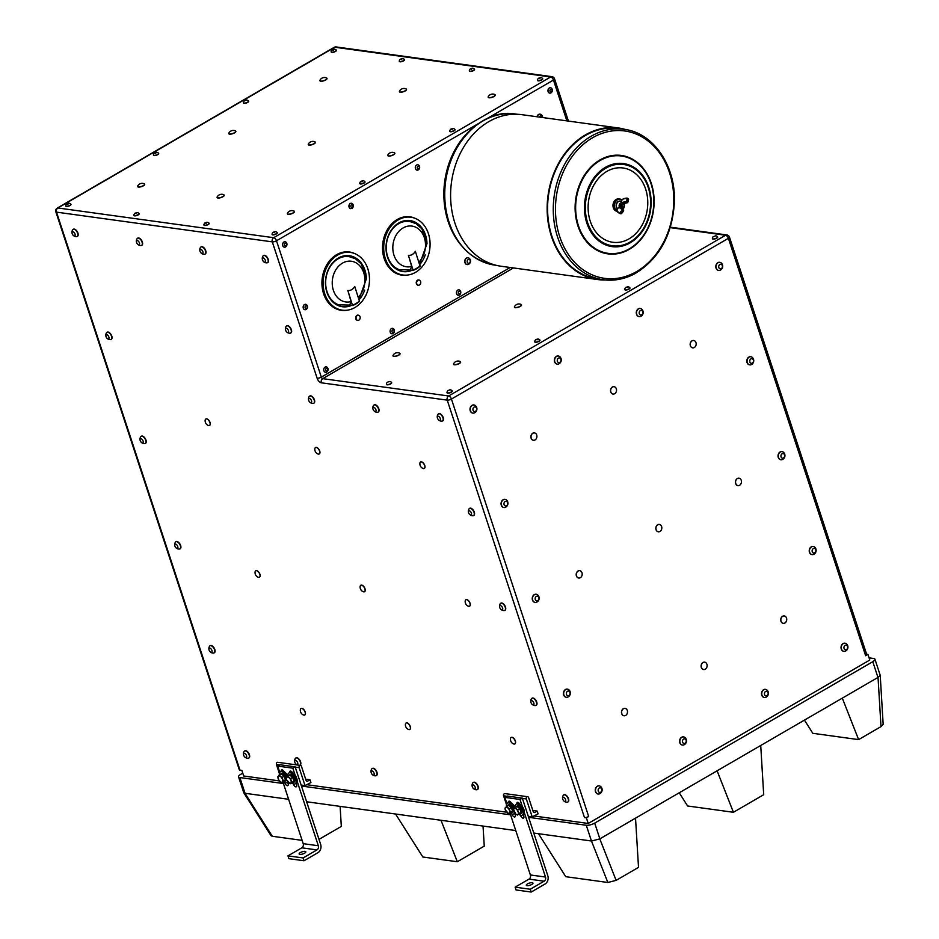 <?xml version="1.0" encoding="UTF-8"?>
<svg xmlns="http://www.w3.org/2000/svg" width="939" height="939" viewBox="0 0 939 939"><rect width="100%" height="100%" fill="white"/><g stroke="black" fill="none" stroke-linecap="round" stroke-linejoin="round"><path stroke-width="1.41" d="M299.87 854.396A3.521 1.127 161.8 0 1 299.13 853.985A3.521 1.127 161.8 0 1 302.112 851.814A3.521 1.127 161.8 0 1 305.809 851.79A3.521 1.127 161.8 0 1 303.767 853.598A3.521 1.127 161.8 0 1 299.87 854.396M527.025 885.688A3.521 1.127 161.8 0 1 526.286 885.277A3.521 1.127 161.8 0 1 529.279 883.106A3.521 1.127 161.8 0 1 532.976 883.083A3.521 1.127 161.8 0 1 530.922 884.89A3.521 1.127 161.8 0 1 527.025 885.688M622.076 202.871A2.805 2.218 97.8 0 0 619.623 204.233A2.805 2.218 97.8 0 0 619.752 207.507L617.252 208.423A4.249 3.369 97.8 0 1 616.888 203.364A4.249 3.369 97.8 0 1 620.702 201.239A4.249 3.369 97.8 0 1 620.843 201.286L622.874 203.493M619.752 207.507L622.604 209.843L619.259 207.566M627.581 198.293L628.555 199.15A6.479 3.639 126.4 0 1 627.651 202.378L623.285 203.716A2.805 2.218 97.8 0 0 623.226 203.716L623.214 203.587M621.019 207.812L619.916 205.852M619.998 205.324L620.773 207.19M622.334 207.578L622.381 207.589A1.831 1.455 97.8 0 0 623.214 207.402L620.526 206.451L622.44 203.376L621.383 207.812L621.113 206.357L622.099 207.507A1.831 1.455 97.8 0 0 622.381 207.589L621.09 206.322L621.149 205.019M622.158 207.531L620.62 206.251L620.714 204.855L622.076 203.845M622.498 203.387L623.496 204.009M621.911 208.012L622.252 203.376M622.017 203.317L621.559 207.988M279.364 775.285A6.244 3.251 59.9 0 1 279.799 772.351A6.244 3.251 59.9 0 1 280.362 771.835A6.244 3.251 59.9 0 1 287.064 777.175M287.487 781.565A6.244 3.251 59.9 0 1 286.63 782.645A6.244 3.251 59.9 0 1 283.132 781.8M281.031 773.842A4.249 2.207 59.9 0 1 281.36 773.56A4.249 2.207 59.9 0 1 284.059 774.417A4.249 2.207 59.9 0 1 286.219 778.102A4.249 2.207 59.9 0 1 285.632 780.919L284.763 781.412A4.249 2.207 59.9 0 1 283.625 781.506M279.845 775.004A4.249 2.207 59.9 0 1 280.491 774.065A4.249 2.207 59.9 0 1 283.202 774.921A4.249 2.207 59.9 0 1 285.35 778.607A4.249 2.207 59.9 0 1 284.763 781.412M287.874 776.459A6.244 3.251 59.9 0 1 288.872 773.008A6.244 3.251 59.9 0 1 294.212 775.837A6.244 3.251 59.9 0 1 296.043 782.61A6.244 3.251 59.9 0 1 295.151 783.819A6.244 3.251 59.9 0 1 291.653 782.973M288.367 776.177A4.249 2.207 59.9 0 1 288.543 775.72A4.249 2.207 59.9 0 1 289.012 775.238L289.881 774.734A4.249 2.207 59.9 0 1 293.919 777.304A4.249 2.207 59.9 0 1 294.142 782.081L293.273 782.586A4.249 2.207 59.9 0 1 292.146 782.68M289.012 775.238A4.249 2.207 59.9 0 1 293.062 777.809A4.249 2.207 59.9 0 1 293.273 782.586M360.036 316.689A2.606 2.066 -82.2 0 1 357.759 320.387A2.606 2.066 -82.2 0 1 358.475 315.222A2.606 2.066 -82.2 0 1 360.036 316.689M418.994 280.045A2.606 2.066 -82.2 0 1 418.348 285.221A2.606 2.066 -82.2 0 1 418.994 280.045M517.753 809.876L515.03 807.763L513.504 809.289L515.828 814.136L517.424 815.064L521.039 812.329L518.962 813.526L518.128 811.836L517.753 809.876L519.83 808.679L521.039 812.329M517.424 815.064L518.962 813.526M518.809 814.266A6.244 3.251 59.9 0 0 520.617 815.24A6.244 3.251 59.9 0 0 522.307 815.111A6.244 3.251 59.9 0 0 521.99 808.068A6.244 3.251 59.9 0 0 516.039 804.3A6.244 3.251 59.9 0 0 515.042 807.751L517.107 806.554L519.83 808.679M514.032 808.667A3.51 1.831 -120.1 0 0 513.868 811.249A3.51 1.831 -120.1 0 0 515.828 814.136A3.51 1.831 -120.1 0 0 517.964 814.43A3.51 1.831 -120.1 0 0 518.128 811.836A3.51 1.831 -120.1 0 0 516.157 808.96A3.51 1.831 -120.1 0 0 514.032 808.667M523.117 814.641A2.535 1.315 -120.1 0 0 523.563 815.463M515.523 807.47A4.249 2.207 59.9 0 1 516.168 806.531A4.249 2.207 59.9 0 1 520.218 809.101A4.249 2.207 59.9 0 1 520.441 813.878A4.249 2.207 59.9 0 1 519.384 813.996A4.249 2.207 59.9 0 1 519.302 813.972M510.44 812.364L509.243 808.702L511.321 807.505L512.518 811.155L508.915 813.89L512.518 811.155M509.243 808.702L506.508 806.589L508.586 805.38L511.321 807.505M514.232 808.467A6.244 3.251 59.9 0 0 513.152 806.378A6.244 3.251 59.9 0 0 507.518 803.127A6.244 3.251 59.9 0 0 506.52 806.578L504.982 808.115L505.346 810.075L508.915 813.89M509.443 813.256A3.51 1.831 -120.1 0 0 509.607 810.662A3.51 1.831 -120.1 0 0 507.647 807.786A3.51 1.831 -120.1 0 0 505.511 807.493A3.51 1.831 -120.1 0 0 505.346 810.075A3.51 1.831 -120.1 0 0 507.318 812.963A3.51 1.831 -120.1 0 0 509.443 813.256M507.013 806.296A4.249 2.207 59.9 0 1 507.659 805.357A4.249 2.207 59.9 0 1 511.696 807.927A4.249 2.207 59.9 0 1 511.919 812.705A4.249 2.207 59.9 0 1 510.781 812.798M516.168 806.531L517.037 806.026A4.249 2.207 59.9 0 1 521.086 808.596A4.249 2.207 59.9 0 1 521.309 813.374L520.441 813.878M507.659 805.357L508.515 804.852A4.249 2.207 59.9 0 1 512.565 807.423A4.249 2.207 59.9 0 1 512.788 812.212L511.919 812.705M514.642 812.857A6.244 3.251 59.9 0 1 513.786 813.937A6.244 3.251 59.9 0 1 510.3 813.092M519.737 804.066A2.535 1.315 59.9 0 0 517.26 802.434A2.535 1.315 59.9 0 0 516.861 803.819A6.244 3.251 59.9 0 1 516.99 803.737A6.244 3.251 59.9 0 1 519.737 804.066A6.244 3.251 59.9 0 1 522.342 806.566A6.244 3.251 59.9 0 1 524.314 812.599A6.244 3.251 59.9 0 1 523.269 814.547A6.244 3.251 59.9 0 1 523.269 814.559L523.774 816.085A2.535 1.315 59.9 0 1 523.504 818.069A2.535 1.315 59.9 0 1 520.699 815.662L520.546 815.216M510.065 813.221L530.371 874.96A3.122 2.477 -82.2 0 1 528.986 879.115L515.135 887.155L516.063 889.961L531.204 892.05L545.054 884.01A6.244 4.941 97.8 0 0 547.813 875.711L522.307 798.127L507.166 796.037L504.853 797.375L520.006 799.465L522.342 806.566M504.853 797.375L506.931 803.678M507.518 803.127L508.48 802.563A6.244 3.251 59.9 0 0 508.339 802.657A2.535 1.315 59.9 0 1 508.738 801.26A2.535 1.315 59.9 0 1 511.215 802.892A6.244 3.251 59.9 0 1 514.114 805.826A6.244 3.251 59.9 0 1 514.995 807.458M514.936 813.256A6.244 3.251 59.9 0 1 514.748 813.374A6.244 3.251 59.9 0 1 514.748 813.385L515.253 814.911A2.535 1.315 59.9 0 1 514.983 816.895A2.535 1.315 59.9 0 1 512.178 814.489L512.037 814.054M524.314 812.599L545.512 877.049A3.122 2.477 -82.2 0 1 544.127 881.205L530.277 889.245L531.204 892.05M508.48 802.563A6.244 3.251 59.9 0 1 511.215 802.892M514.607 813.467A2.535 1.315 -120.1 0 0 515.042 814.289M515.135 887.155L530.277 889.245M522.307 798.127L520.006 799.465M527.671 796.73A1.561 1.232 97.8 0 0 526.309 798.948L532.202 816.883L538.082 813.867L537.155 811.061L534.854 812.399A1.561 1.232 -82.2 0 1 533.235 811.66L528.61 797.61A1.561 1.232 97.8 0 0 527.671 796.73L504.959 793.596A1.561 1.232 97.8 0 0 503.586 795.814L506.52 804.723M509.431 813.585L510.323 813.984M287.862 776.471L286.336 777.997L286.712 779.957L290.268 783.772L293.872 781.037L292.675 777.386L290.597 778.584L287.862 776.471L289.94 775.262L292.675 777.386M290.268 783.772L293.872 781.037M291.794 782.234L290.597 778.584M286.876 777.375A3.51 1.831 -120.1 0 0 286.712 779.957A3.51 1.831 -120.1 0 0 288.672 782.844A3.51 1.831 -120.1 0 0 290.797 783.138A3.51 1.831 -120.1 0 0 290.961 780.544A3.51 1.831 -120.1 0 0 289.001 777.668A3.51 1.831 -120.1 0 0 286.876 777.375M295.961 783.349A2.535 1.315 -120.1 0 0 296.407 784.171M283.285 781.06L282.076 777.41L284.153 776.213L285.35 779.863L282.287 781.964A3.51 1.831 -120.1 0 0 282.451 779.37A3.51 1.831 -120.1 0 0 280.479 776.494L279.353 775.297L281.43 774.088L284.153 776.213M282.076 777.41L280.479 776.494A3.51 1.831 -120.1 0 0 278.355 776.201L277.815 776.823L279.024 780.485L281.747 782.598L285.35 779.863M279.353 775.297L278.355 776.201A3.51 1.831 -120.1 0 0 278.19 778.783A3.51 1.831 -120.1 0 0 280.151 781.671A3.51 1.831 -120.1 0 0 282.287 781.964L281.747 782.598M289.693 772.539A6.244 3.251 59.9 0 1 289.834 772.445A6.244 3.251 59.9 0 1 292.569 772.774A6.244 3.251 59.9 0 1 295.175 775.274A6.244 3.251 59.9 0 1 297.158 781.307A6.244 3.251 59.9 0 1 296.114 783.255A6.244 3.251 59.9 0 1 296.102 783.267L296.607 784.793A2.535 1.315 59.9 0 1 296.348 786.776A2.535 1.315 59.9 0 1 293.531 784.37L293.391 783.924M289.693 772.527A2.535 1.315 59.9 0 1 290.104 771.142A2.535 1.315 59.9 0 1 292.569 772.774M282.909 781.929L303.203 843.668A3.122 2.477 -82.2 0 1 301.818 847.823L287.968 855.863L288.895 858.669L304.036 860.758L317.887 852.718A6.244 4.941 97.8 0 0 320.657 844.419L295.151 766.834L280.01 764.745L277.698 766.083L292.839 768.172L295.175 775.274M277.698 766.083L279.763 772.386M281.172 771.353A2.535 1.315 59.9 0 1 281.583 769.968A2.535 1.315 59.9 0 1 284.059 771.6A6.244 3.251 59.9 0 1 287.839 776.166M287.768 781.964A6.244 3.251 59.9 0 1 287.592 782.081A6.244 3.251 59.9 0 1 287.592 782.093L288.097 783.619A2.535 1.315 59.9 0 1 287.827 785.603A2.535 1.315 59.9 0 1 285.022 783.196L284.869 782.75M297.158 781.307L318.344 845.757A3.122 2.477 -82.2 0 1 316.959 849.912L303.121 857.953L304.036 860.758M281.172 771.365A6.244 3.251 59.9 0 1 281.313 771.271A6.244 3.251 59.9 0 1 284.059 771.6M287.44 782.175A2.535 1.315 -120.1 0 0 287.886 782.997M287.968 855.863L303.121 857.953M295.151 766.834L292.839 768.172M300.515 765.438A1.561 1.232 97.8 0 0 299.142 767.656L305.046 785.591L310.926 782.574L309.999 779.769L307.687 781.107A1.561 1.232 -82.2 0 1 306.067 780.368L301.454 766.318A1.561 1.232 97.8 0 0 300.515 765.438L277.791 762.304A1.561 1.232 97.8 0 0 276.43 764.522L279.353 773.431M282.275 782.293L283.155 782.692M210.148 645.727A4.096 2.136 59.9 0 1 210.277 645.645A4.096 2.136 59.9 0 1 214.186 648.11A4.096 2.136 59.9 0 1 214.397 652.734A4.096 2.136 59.9 0 1 214.256 652.805M209.761 651.337A4.413 4.413 0 0 0 213.623 653.051A4.096 2.136 -120.1 0 0 214.127 652.887A4.096 2.136 -120.1 0 0 213.904 648.274A4.096 2.136 -120.1 0 0 210.007 645.797A4.096 2.136 -120.1 0 0 209.749 646.009A4.096 2.136 -120.1 0 0 209.62 646.161A4.413 4.413 0 0 0 209.197 650.363A2.348 1.221 -120.1 0 0 209.761 651.337A2.348 1.221 -120.1 0 0 211.874 652.1A2.348 1.221 -120.1 0 0 211.322 649.283A2.348 1.221 -120.1 0 0 209.174 648.344A2.348 1.221 -120.1 0 0 209.197 650.363M244.739 750.93A4.096 2.136 59.9 0 1 244.868 750.836A4.096 2.136 59.9 0 1 248.776 753.313A4.096 2.136 59.9 0 1 248.988 757.926A4.096 2.136 59.9 0 1 248.847 757.996M244.351 756.529A4.413 4.413 0 0 0 248.201 758.243A4.096 2.136 -120.1 0 0 248.706 758.09A4.096 2.136 -120.1 0 0 248.495 753.477A4.096 2.136 -120.1 0 0 244.598 751A4.096 2.136 -120.1 0 0 244.34 751.2A4.096 2.136 -120.1 0 0 244.21 751.364A4.413 4.413 0 0 0 243.788 755.555A2.348 1.221 -120.1 0 0 244.351 756.529A2.348 1.221 -120.1 0 0 246.464 757.304A2.348 1.221 -120.1 0 0 245.912 754.475A2.348 1.221 -120.1 0 0 243.764 753.548A2.348 1.221 -120.1 0 0 243.788 755.555M295.902 757.973A4.096 2.136 59.9 0 1 296.031 757.89A4.096 2.136 59.9 0 1 299.94 760.367A4.096 2.136 59.9 0 1 300.151 764.98A4.096 2.136 59.9 0 1 300.011 765.05M299.424 765.285A4.096 2.136 -120.1 0 0 299.881 765.144A4.096 2.136 -120.1 0 0 299.67 760.52A4.096 2.136 -120.1 0 0 295.762 758.043A4.096 2.136 -120.1 0 0 295.503 758.254A4.096 2.136 -120.1 0 0 295.374 758.407A4.413 4.413 0 0 0 294.952 762.609A2.348 1.221 -120.1 0 0 295.515 763.583A2.348 1.221 -120.1 0 0 297.628 764.346A2.348 1.221 -120.1 0 0 297.076 761.529A2.348 1.221 -120.1 0 0 294.94 760.59A2.348 1.221 -120.1 0 0 294.952 762.609M372.29 768.501A4.096 2.136 59.9 0 1 372.419 768.407A4.096 2.136 59.9 0 1 376.328 770.884A4.096 2.136 59.9 0 1 376.539 775.497A4.096 2.136 59.9 0 1 376.398 775.567M371.903 774.1A4.413 4.413 0 0 0 375.753 775.814A4.096 2.136 -120.1 0 0 376.257 775.661A4.096 2.136 -120.1 0 0 376.046 771.048A4.096 2.136 -120.1 0 0 372.149 768.572A4.096 2.136 -120.1 0 0 371.891 768.771A4.096 2.136 -120.1 0 0 371.762 768.935A4.413 4.413 0 0 0 371.339 773.126A2.348 1.221 -120.1 0 0 371.903 774.1A2.348 1.221 -120.1 0 0 374.015 774.875A2.348 1.221 -120.1 0 0 373.464 772.046A2.348 1.221 -120.1 0 0 371.316 771.107A2.348 1.221 -120.1 0 0 371.339 773.126M473.373 782.422A4.096 2.136 59.9 0 1 473.502 782.34A4.096 2.136 59.9 0 1 477.411 784.804A4.096 2.136 59.9 0 1 477.622 789.429A4.096 2.136 59.9 0 1 477.482 789.499M472.986 788.032A4.413 4.413 0 0 0 476.848 789.746A4.096 2.136 -120.1 0 0 477.352 789.582A4.096 2.136 -120.1 0 0 477.129 784.969A4.096 2.136 -120.1 0 0 473.233 782.492A4.096 2.136 -120.1 0 0 472.974 782.703A4.096 2.136 -120.1 0 0 472.845 782.856A4.413 4.413 0 0 0 472.423 787.058A2.348 1.221 -120.1 0 0 472.986 788.032A2.348 1.221 -120.1 0 0 475.099 788.795A2.348 1.221 -120.1 0 0 474.547 785.978A2.348 1.221 -120.1 0 0 472.399 785.039A2.348 1.221 -120.1 0 0 472.423 787.058M563.823 794.887A4.096 2.136 59.9 0 1 563.952 794.793A4.096 2.136 59.9 0 1 567.86 797.27A4.096 2.136 59.9 0 1 568.072 801.883A4.096 2.136 59.9 0 1 567.931 801.953M563.435 800.486A4.413 4.413 0 0 0 567.297 802.199A4.096 2.136 -120.1 0 0 567.79 802.047A4.096 2.136 -120.1 0 0 567.579 797.434A4.096 2.136 -120.1 0 0 563.682 794.957A4.096 2.136 -120.1 0 0 563.423 795.157A4.096 2.136 -120.1 0 0 563.294 795.321A4.413 4.413 0 0 0 562.872 799.512A2.348 1.221 -120.1 0 0 563.435 800.486A2.348 1.221 -120.1 0 0 565.548 801.26A2.348 1.221 -120.1 0 0 564.996 798.432A2.348 1.221 -120.1 0 0 562.848 797.493A2.348 1.221 -120.1 0 0 562.872 799.512M532.049 698.24A4.096 2.136 59.9 0 1 532.178 698.146A4.096 2.136 59.9 0 1 536.087 700.623A4.096 2.136 59.9 0 1 536.298 705.248A4.096 2.136 59.9 0 1 536.157 705.318M531.662 703.851A4.413 4.413 0 0 0 535.512 705.553A4.096 2.136 -120.1 0 0 536.016 705.4A4.096 2.136 -120.1 0 0 535.805 700.787A4.096 2.136 -120.1 0 0 531.908 698.311A4.096 2.136 -120.1 0 0 531.65 698.522A4.096 2.136 -120.1 0 0 531.521 698.675A4.413 4.413 0 0 0 531.098 702.865A2.348 1.221 -120.1 0 0 531.662 703.851A2.348 1.221 -120.1 0 0 533.775 704.614A2.348 1.221 -120.1 0 0 533.223 701.797A2.348 1.221 -120.1 0 0 531.075 700.858A2.348 1.221 -120.1 0 0 531.098 702.865M500.816 603.225A4.096 2.136 59.9 0 1 500.945 603.143A4.096 2.136 59.9 0 1 504.842 605.62A4.096 2.136 59.9 0 1 505.053 610.233A4.096 2.136 59.9 0 1 504.912 610.303M500.428 608.836A4.413 4.413 0 0 0 504.278 610.55A4.096 2.136 -120.1 0 0 504.783 610.397A4.096 2.136 -120.1 0 0 504.572 605.772A4.096 2.136 -120.1 0 0 500.663 603.296A4.096 2.136 -120.1 0 0 500.405 603.507A4.096 2.136 -120.1 0 0 500.287 603.66A4.413 4.413 0 0 0 499.853 607.862A2.348 1.221 -120.1 0 0 500.428 608.836A2.348 1.221 -120.1 0 0 502.541 609.599A2.348 1.221 -120.1 0 0 501.989 606.782A2.348 1.221 -120.1 0 0 499.841 605.843A2.348 1.221 -120.1 0 0 499.853 607.862M469.629 508.375A4.096 2.136 59.9 0 1 469.758 508.281A4.096 2.136 59.9 0 1 473.655 510.757A4.096 2.136 59.9 0 1 473.866 515.382A4.096 2.136 59.9 0 1 473.726 515.452M469.242 513.985A4.413 4.413 0 0 0 473.092 515.687A4.096 2.136 -120.1 0 0 473.596 515.534A4.096 2.136 -120.1 0 0 473.385 510.922A4.096 2.136 -120.1 0 0 469.477 508.445A4.096 2.136 -120.1 0 0 469.218 508.656A4.096 2.136 -120.1 0 0 469.101 508.809A4.413 4.413 0 0 0 468.667 512.999A2.348 1.221 -120.1 0 0 469.242 513.985A2.348 1.221 -120.1 0 0 471.355 514.748A2.348 1.221 -120.1 0 0 470.803 511.931A2.348 1.221 -120.1 0 0 468.655 510.992A2.348 1.221 -120.1 0 0 468.667 512.999M438.536 413.829A4.096 2.136 59.9 0 1 438.666 413.735A4.096 2.136 59.9 0 1 442.574 416.212A4.096 2.136 59.9 0 1 442.785 420.825A4.096 2.136 59.9 0 1 442.645 420.895M438.149 419.428A4.413 4.413 0 0 0 441.999 421.142A4.096 2.136 -120.1 0 0 442.504 420.989A4.096 2.136 -120.1 0 0 442.292 416.364A4.096 2.136 -120.1 0 0 438.396 413.899A4.096 2.136 -120.1 0 0 438.137 414.099A4.096 2.136 -120.1 0 0 438.008 414.252A4.413 4.413 0 0 0 437.586 418.454A2.348 1.221 -120.1 0 0 438.149 419.428A2.348 1.221 -120.1 0 0 440.262 420.203A2.348 1.221 -120.1 0 0 439.71 417.374A2.348 1.221 -120.1 0 0 437.562 416.435A2.348 1.221 -120.1 0 0 437.586 418.454M309.753 396.082A4.096 2.136 59.9 0 1 309.882 396A4.096 2.136 59.9 0 1 313.79 398.465A4.096 2.136 59.9 0 1 314.002 403.089A4.096 2.136 59.9 0 1 313.861 403.16M309.365 401.692A4.413 4.413 0 0 0 313.227 403.394A4.096 2.136 -120.1 0 0 313.732 403.242A4.096 2.136 -120.1 0 0 313.52 398.629A4.096 2.136 -120.1 0 0 309.612 396.152A4.096 2.136 -120.1 0 0 309.354 396.364A4.096 2.136 -120.1 0 0 309.224 396.516A4.413 4.413 0 0 0 308.802 400.707A2.348 1.221 -120.1 0 0 309.365 401.692A2.348 1.221 -120.1 0 0 311.478 402.455A2.348 1.221 -120.1 0 0 310.926 399.638A2.348 1.221 -120.1 0 0 308.79 398.699A2.348 1.221 -120.1 0 0 308.802 400.707M286.677 325.892A4.096 2.136 59.9 0 1 286.806 325.798A4.096 2.136 59.9 0 1 290.714 328.274A4.096 2.136 59.9 0 1 290.926 332.899A4.096 2.136 59.9 0 1 290.785 332.969M286.289 331.502A4.413 4.413 0 0 0 290.151 333.204A4.096 2.136 -120.1 0 0 290.656 333.052A4.096 2.136 -120.1 0 0 290.433 328.439A4.096 2.136 -120.1 0 0 286.536 325.962A4.096 2.136 -120.1 0 0 286.278 326.173A4.096 2.136 -120.1 0 0 286.149 326.326A4.413 4.413 0 0 0 285.726 330.516A2.348 1.221 -120.1 0 0 286.289 331.502A2.348 1.221 -120.1 0 0 288.402 332.265A2.348 1.221 -120.1 0 0 287.85 329.448A2.348 1.221 -120.1 0 0 285.702 328.509A2.348 1.221 -120.1 0 0 285.726 330.516M201.075 246.934A4.096 2.136 59.9 0 1 201.204 246.84A4.096 2.136 59.9 0 1 205.113 249.316A4.096 2.136 59.9 0 1 205.324 253.929A4.096 2.136 59.9 0 1 205.183 254M200.688 252.532A4.413 4.413 0 0 0 204.549 254.246A4.096 2.136 -120.1 0 0 205.042 254.093A4.096 2.136 -120.1 0 0 204.831 249.469A4.096 2.136 -120.1 0 0 200.934 247.004A4.096 2.136 -120.1 0 0 200.676 247.203A4.096 2.136 -120.1 0 0 200.547 247.356A4.413 4.413 0 0 0 200.124 251.558A2.348 1.221 -120.1 0 0 200.688 252.532A2.348 1.221 -120.1 0 0 202.801 253.307A2.348 1.221 -120.1 0 0 202.249 250.478A2.348 1.221 -120.1 0 0 200.101 249.539A2.348 1.221 -120.1 0 0 200.124 251.558M137.657 238.189A4.096 2.136 59.9 0 1 137.787 238.107A4.096 2.136 59.9 0 1 141.66 240.525A4.096 2.136 59.9 0 1 141.906 245.196A4.096 2.136 59.9 0 1 141.766 245.267M137.27 243.8A4.413 4.413 0 0 0 141.132 245.513A4.096 2.136 -120.1 0 0 141.636 245.349A4.096 2.136 -120.1 0 0 141.66 245.337A4.096 2.136 -120.1 0 0 141.39 240.677A4.096 2.136 -120.1 0 0 137.517 238.26A4.096 2.136 -120.1 0 0 137.129 238.623A4.413 4.413 0 0 0 136.707 242.825A2.348 1.221 -120.1 0 0 137.27 243.8A2.348 1.221 -120.1 0 0 139.207 244.727A2.348 1.221 -120.1 0 0 139.148 242.25A2.348 1.221 -120.1 0 0 137.012 240.619A2.348 1.221 -120.1 0 0 136.707 242.825M73.242 229.316A4.096 2.136 59.9 0 1 73.371 229.233A4.096 2.136 59.9 0 1 77.28 231.698A4.096 2.136 59.9 0 1 77.491 236.323A4.096 2.136 59.9 0 1 77.35 236.393M72.855 234.926A4.413 4.413 0 0 0 76.705 236.628A4.096 2.136 -120.1 0 0 77.209 236.475A4.096 2.136 -120.1 0 0 76.998 231.863A4.096 2.136 -120.1 0 0 73.101 229.386A4.096 2.136 -120.1 0 0 72.843 229.597A4.096 2.136 -120.1 0 0 72.714 229.75A4.413 4.413 0 0 0 72.291 233.94A2.348 1.221 -120.1 0 0 72.855 234.926A2.348 1.221 -120.1 0 0 74.967 235.689A2.348 1.221 -120.1 0 0 74.416 232.872A2.348 1.221 -120.1 0 0 72.268 231.933A2.348 1.221 -120.1 0 0 72.291 233.94M718.605 270.444A4.096 3.24 -82.2 0 1 718.499 270.42A4.096 3.24 -82.2 0 1 717.079 269.763A4.096 3.24 -82.2 0 1 716.07 264.974A4.096 3.24 -82.2 0 1 719.614 262.298A4.096 3.24 -82.2 0 1 719.732 262.321M716.68 264.129A4.096 3.24 97.8 0 0 717.302 269.798A4.096 3.24 97.8 0 0 718.722 270.455A4.096 3.24 97.8 0 0 720.436 270.115A4.413 4.413 0 0 0 721.41 263.131A4.096 3.24 97.8 0 0 719.837 262.333A4.096 3.24 97.8 0 0 716.68 264.129M719.074 265.279A2.348 1.855 97.8 0 0 720.33 268.906A2.348 1.855 97.8 0 0 722.279 265.537A2.348 1.855 97.8 0 0 719.074 265.279M764.334 697.477A4.096 3.24 -82.2 0 1 764.217 697.466A4.096 3.24 -82.2 0 1 762.797 696.808A4.096 3.24 -82.2 0 1 761.787 692.008A4.096 3.24 -82.2 0 1 765.332 689.343A4.096 3.24 -82.2 0 1 765.449 689.355M762.409 691.174A4.096 3.24 97.8 0 0 763.031 696.832A4.096 3.24 97.8 0 0 764.44 697.501A4.096 3.24 97.8 0 0 766.165 697.149A4.413 4.413 0 0 0 767.128 690.177A4.096 3.24 97.8 0 0 765.567 689.379A4.096 3.24 97.8 0 0 762.409 691.174M764.804 692.313A2.348 1.855 97.8 0 0 766.048 695.94A2.348 1.855 97.8 0 0 768.008 692.571A2.348 1.855 97.8 0 0 764.804 692.313M843.844 651.326A4.096 3.24 -82.2 0 1 843.727 651.314A4.096 3.24 -82.2 0 1 842.306 650.657A4.096 3.24 -82.2 0 1 841.297 645.868A4.096 3.24 -82.2 0 1 844.842 643.192A4.096 3.24 -82.2 0 1 844.959 643.215M841.919 645.023A4.096 3.24 97.8 0 0 842.529 650.692A4.096 3.24 97.8 0 0 843.95 651.349A4.096 3.24 97.8 0 0 845.675 651.009A4.413 4.413 0 0 0 846.638 644.025A4.096 3.24 97.8 0 0 845.077 643.227A4.096 3.24 97.8 0 0 841.919 645.023M844.314 646.173A2.348 1.855 97.8 0 0 845.558 649.8A2.348 1.855 97.8 0 0 847.506 646.431A2.348 1.855 97.8 0 0 844.314 646.173M812.035 554.609A4.096 3.24 -82.2 0 1 811.918 554.585A4.096 3.24 -82.2 0 1 810.51 553.928A4.096 3.24 -82.2 0 1 809.488 549.139A4.096 3.24 -82.2 0 1 813.045 546.463A4.096 3.24 -82.2 0 1 813.151 546.486M810.111 548.294A4.096 3.24 97.8 0 0 810.733 553.963A4.096 3.24 97.8 0 0 812.153 554.62A4.096 3.24 97.8 0 0 813.867 554.28A4.413 4.413 0 0 0 814.841 547.296A4.096 3.24 97.8 0 0 813.268 546.498A4.096 3.24 97.8 0 0 810.111 548.294M812.505 549.444A2.348 1.855 97.8 0 0 813.749 553.071A2.348 1.855 97.8 0 0 815.709 549.702A2.348 1.855 97.8 0 0 812.505 549.444M780.849 459.734A4.096 3.24 -82.2 0 1 780.732 459.723A4.096 3.24 -82.2 0 1 779.311 459.054A4.096 3.24 -82.2 0 1 778.302 454.265A4.096 3.24 -82.2 0 1 781.847 451.6A4.096 3.24 -82.2 0 1 781.964 451.612M778.924 453.431A4.096 3.24 97.8 0 0 779.546 459.089A4.096 3.24 97.8 0 0 780.955 459.746A4.096 3.24 97.8 0 0 782.68 459.406A4.413 4.413 0 0 0 783.642 452.422A4.096 3.24 97.8 0 0 782.081 451.624A4.096 3.24 97.8 0 0 778.924 453.431M781.318 454.57A2.348 1.855 97.8 0 0 782.563 458.197A2.348 1.855 97.8 0 0 784.523 454.828A2.348 1.855 97.8 0 0 781.318 454.57M749.651 364.86A4.096 3.24 -82.2 0 1 749.545 364.848A4.096 3.24 -82.2 0 1 748.125 364.191A4.096 3.24 -82.2 0 1 747.104 359.391A4.096 3.24 -82.2 0 1 750.66 356.726A4.096 3.24 -82.2 0 1 750.766 356.738M747.726 358.557A4.096 3.24 97.8 0 0 748.348 364.215A4.096 3.24 97.8 0 0 749.768 364.884A4.096 3.24 97.8 0 0 751.482 364.532A4.413 4.413 0 0 0 752.456 357.559A4.096 3.24 97.8 0 0 750.883 356.75A4.096 3.24 97.8 0 0 747.726 358.557M750.12 359.696A2.348 1.855 97.8 0 0 751.364 363.323A2.348 1.855 97.8 0 0 753.324 359.954A2.348 1.855 97.8 0 0 750.12 359.696M639.095 316.584A4.096 3.24 -82.2 0 1 638.99 316.572A4.096 3.24 -82.2 0 1 637.569 315.915A4.096 3.24 -82.2 0 1 636.56 311.114A4.096 3.24 -82.2 0 1 640.105 308.45A4.096 3.24 -82.2 0 1 640.222 308.473M637.182 310.281A4.096 3.24 97.8 0 0 637.792 315.95A4.096 3.24 97.8 0 0 639.213 316.607A4.096 3.24 97.8 0 0 640.938 316.255A4.413 4.413 0 0 0 641.9 309.283A4.096 3.24 97.8 0 0 640.328 308.485A4.096 3.24 97.8 0 0 637.182 310.281M639.565 311.431A2.348 1.855 97.8 0 0 640.821 315.046A2.348 1.855 97.8 0 0 642.769 311.678A2.348 1.855 97.8 0 0 639.565 311.431M503.867 507.518A4.096 3.24 -82.2 0 1 503.75 507.506A4.096 3.24 -82.2 0 1 502.342 506.849A4.096 3.24 -82.2 0 1 501.32 502.048A4.096 3.24 -82.2 0 1 504.877 499.384A4.096 3.24 -82.2 0 1 504.982 499.395M501.942 501.215A4.096 3.24 97.8 0 0 502.565 506.872A4.096 3.24 97.8 0 0 503.985 507.541A4.096 3.24 97.8 0 0 505.698 507.189A4.413 4.413 0 0 0 506.661 500.217A4.096 3.24 97.8 0 0 505.1 499.407A4.096 3.24 97.8 0 0 501.942 501.215M504.337 502.353A2.348 1.855 97.8 0 0 505.581 505.98A2.348 1.855 97.8 0 0 507.541 502.611A2.348 1.855 97.8 0 0 504.337 502.353M472.822 413.101A4.096 3.24 -82.2 0 1 472.704 413.078A4.096 3.24 -82.2 0 1 471.296 412.421A4.096 3.24 -82.2 0 1 470.275 407.632A4.096 3.24 -82.2 0 1 473.831 404.955A4.096 3.24 -82.2 0 1 473.937 404.979M470.897 406.787A4.096 3.24 97.8 0 0 471.519 412.456A4.096 3.24 97.8 0 0 472.939 413.113A4.096 3.24 97.8 0 0 474.653 412.773A4.413 4.413 0 0 0 475.615 405.789A4.096 3.24 97.8 0 0 474.054 404.991A4.096 3.24 97.8 0 0 470.897 406.787M473.291 407.937A2.348 1.855 97.8 0 0 474.535 411.564A2.348 1.855 97.8 0 0 476.496 408.195A2.348 1.855 97.8 0 0 473.291 407.937M399.474 91.189A5.035 5.035 0 0 1 406.176 88.982A3.709 1.197 161.8 0 1 406.47 89.275A3.709 1.197 161.8 0 1 403.312 91.576A3.709 1.197 161.8 0 1 399.415 91.599A3.709 1.197 161.8 0 1 399.474 91.189A3.709 1.197 161.8 0 1 399.615 90.977M406.481 89.369A3.709 1.197 161.8 0 1 406.517 89.44A3.709 1.197 161.8 0 1 403.371 91.74A3.709 1.197 161.8 0 1 399.474 91.764A3.709 1.197 161.8 0 1 399.451 91.682M450.884 129.113L451.929 129.547L452.821 128.479L450.884 129.113A3.017 3.017 0 0 0 449.758 131.049A2.735 0.88 -18.2 0 0 449.769 131.19A2.735 0.88 -18.2 0 0 452.328 131.272A2.735 0.88 -18.2 0 0 454.969 129.594A2.735 0.88 161.8 0 1 455.028 129.711A2.735 0.88 161.8 0 1 455.039 129.817A2.735 0.88 161.8 0 1 452.563 131.448A2.735 0.88 161.8 0 1 449.84 131.413A2.735 0.88 161.8 0 1 449.828 131.296M454.969 129.594A2.735 0.88 -18.2 0 0 454.957 129.488A2.735 0.88 -18.2 0 0 454.875 129.359A3.017 3.017 0 0 0 452.821 128.479M364.954 181.849A2.735 0.88 161.8 0 1 365.025 181.955A2.735 0.88 161.8 0 1 365.036 182.049A2.735 0.88 161.8 0 1 362.548 183.692A2.735 0.88 161.8 0 1 359.825 183.657A2.735 0.88 161.8 0 1 359.813 183.539M360.881 181.356A3.017 3.017 0 0 0 359.743 183.293A2.735 0.88 -18.2 0 0 359.754 183.434A2.735 0.88 -18.2 0 0 362.325 183.504A2.735 0.88 -18.2 0 0 364.966 181.837A2.735 0.88 -18.2 0 0 364.942 181.732A2.735 0.88 -18.2 0 0 364.872 181.603A3.017 3.017 0 0 0 362.806 180.722L360.881 181.356L361.926 181.79L362.806 180.722M248.635 101.177A2.735 0.88 161.8 0 1 248.694 101.283A2.735 0.88 161.8 0 1 246.37 102.973A2.735 0.88 161.8 0 1 243.506 102.997A2.735 0.88 161.8 0 1 243.483 102.867M244.551 100.696L246.793 100.121L244.551 100.696A3.017 3.017 0 0 0 243.424 102.621A2.735 0.88 -18.2 0 0 243.424 102.774A2.735 0.88 -18.2 0 0 246.3 102.75A2.735 0.88 -18.2 0 0 248.612 101.06A2.735 0.88 -18.2 0 0 248.542 100.943A2.735 0.88 -18.2 0 0 248.389 100.837M336.338 50.283A2.735 0.88 161.8 0 1 336.397 50.377A2.735 0.88 161.8 0 1 336.408 50.483A2.735 0.88 161.8 0 1 333.92 52.114A2.735 0.88 161.8 0 1 331.209 52.091A2.735 0.88 161.8 0 1 331.185 51.974M332.253 49.79A3.017 3.017 0 0 0 331.115 51.715A2.735 0.88 -18.2 0 0 331.127 51.868A2.735 0.88 -18.2 0 0 333.697 51.938A2.735 0.88 -18.2 0 0 336.338 50.26A2.735 0.88 -18.2 0 0 336.315 50.154A2.735 0.88 -18.2 0 0 336.244 50.037A3.017 3.017 0 0 0 334.178 49.157L332.253 49.79L333.298 50.213L334.178 49.157M470.439 68.829L471.484 69.251L472.376 68.195L470.439 68.829A3.017 3.017 0 0 0 469.312 70.754A2.735 0.88 -18.2 0 0 469.324 70.906A2.735 0.88 -18.2 0 0 471.883 70.977A2.735 0.88 -18.2 0 0 474.524 69.298A2.735 0.88 161.8 0 1 474.582 69.416A2.735 0.88 161.8 0 1 474.594 69.521A2.735 0.88 161.8 0 1 472.106 71.153A2.735 0.88 161.8 0 1 469.394 71.129A2.735 0.88 161.8 0 1 469.383 71M474.524 69.298A2.735 0.88 -18.2 0 0 474.512 69.193A2.735 0.88 -18.2 0 0 474.43 69.075A3.017 3.017 0 0 0 472.376 68.195M404.486 59.662A2.735 0.88 161.8 0 1 404.545 59.767A2.735 0.88 161.8 0 1 404.556 59.873A2.735 0.88 161.8 0 1 402.068 61.505A2.735 0.88 161.8 0 1 399.357 61.481A2.735 0.88 161.8 0 1 399.333 61.352M400.401 59.18A3.017 3.017 0 0 0 399.263 61.105A2.735 0.88 -18.2 0 0 399.275 61.258A2.735 0.88 -18.2 0 0 401.845 61.328A2.735 0.88 -18.2 0 0 404.486 59.65A2.735 0.88 -18.2 0 0 404.463 59.544A2.735 0.88 -18.2 0 0 404.392 59.427A3.017 3.017 0 0 0 402.326 58.547L400.401 59.18L401.446 59.603L402.326 58.547M154.536 152.94L155.581 153.362L156.473 152.306L154.536 152.94A3.017 3.017 0 0 0 153.409 154.865A2.735 0.88 -18.2 0 0 153.421 155.017A2.735 0.88 -18.2 0 0 155.991 155.088A2.735 0.88 -18.2 0 0 158.621 153.409A2.735 0.88 161.8 0 1 158.679 153.527A2.735 0.88 161.8 0 1 158.691 153.632A2.735 0.88 161.8 0 1 156.214 155.264A2.735 0.88 161.8 0 1 153.491 155.228A2.735 0.88 161.8 0 1 153.48 155.111M158.621 153.409A2.735 0.88 -18.2 0 0 158.609 153.303A2.735 0.88 -18.2 0 0 158.527 153.186A3.017 3.017 0 0 0 156.473 152.306M70.918 204.326A2.735 0.88 161.8 0 1 70.977 204.432A2.735 0.88 161.8 0 1 70.988 204.538A2.735 0.88 161.8 0 1 68.512 206.169A2.735 0.88 161.8 0 1 65.789 206.134A2.735 0.88 161.8 0 1 65.777 206.017M66.845 203.833A3.017 3.017 0 0 0 65.707 205.77A2.735 0.88 -18.2 0 0 65.718 205.911A2.735 0.88 -18.2 0 0 68.289 205.993A2.735 0.88 -18.2 0 0 70.918 204.315A2.735 0.88 -18.2 0 0 70.906 204.209A2.735 0.88 -18.2 0 0 70.824 204.08A3.017 3.017 0 0 0 68.77 203.2L66.845 203.833L67.878 204.268L68.77 203.2M139.066 213.716A2.735 0.88 161.8 0 1 139.125 213.822A2.735 0.88 161.8 0 1 139.148 213.916A2.735 0.88 161.8 0 1 136.66 215.559A2.735 0.88 161.8 0 1 133.937 215.524A2.735 0.88 161.8 0 1 133.925 215.407M134.993 213.223A3.017 3.017 0 0 0 133.854 215.16A2.735 0.88 -18.2 0 0 133.866 215.301A2.735 0.88 -18.2 0 0 136.437 215.371A2.735 0.88 -18.2 0 0 139.066 213.693A2.735 0.88 -18.2 0 0 139.054 213.599A2.735 0.88 -18.2 0 0 138.972 213.47A3.017 3.017 0 0 0 136.918 212.59L134.993 213.223L136.038 213.646L136.918 212.59M205.031 222.872L206.075 223.306L206.956 222.238L205.031 222.872A3.017 3.017 0 0 0 203.892 224.808A2.735 0.88 -18.2 0 0 203.904 224.949A2.735 0.88 -18.2 0 0 206.474 225.02A2.735 0.88 -18.2 0 0 209.115 223.353A2.735 0.88 161.8 0 1 209.174 223.47A2.735 0.88 161.8 0 1 209.186 223.564A2.735 0.88 161.8 0 1 206.697 225.207A2.735 0.88 161.8 0 1 203.986 225.172A2.735 0.88 161.8 0 1 203.963 225.055M209.115 223.353A2.735 0.88 -18.2 0 0 209.092 223.247A2.735 0.88 -18.2 0 0 209.021 223.118A3.017 3.017 0 0 0 206.956 222.238M538.587 78.219L539.632 78.641L540.524 77.573L538.587 78.219A3.017 3.017 0 0 0 537.46 80.144A2.735 0.88 -18.2 0 0 537.472 80.285A2.735 0.88 -18.2 0 0 540.031 80.367A2.735 0.88 -18.2 0 0 542.672 78.688A2.735 0.88 161.8 0 1 542.73 78.806A2.735 0.88 161.8 0 1 542.742 78.911A2.735 0.88 161.8 0 1 540.254 80.543A2.735 0.88 161.8 0 1 537.542 80.508A2.735 0.88 161.8 0 1 537.531 80.39M542.672 78.688A2.735 0.88 -18.2 0 0 542.66 78.583A2.735 0.88 -18.2 0 0 542.578 78.465A3.017 3.017 0 0 0 540.524 77.573M273.179 232.262L274.223 232.684L275.104 231.628L273.179 232.262A3.017 3.017 0 0 0 272.04 234.198A2.735 0.88 -18.2 0 0 272.052 234.339A2.735 0.88 -18.2 0 0 274.622 234.41A2.735 0.88 -18.2 0 0 277.263 232.731A2.735 0.88 161.8 0 1 277.322 232.86A2.735 0.88 161.8 0 1 277.334 232.954A2.735 0.88 161.8 0 1 274.845 234.586A2.735 0.88 161.8 0 1 272.134 234.562A2.735 0.88 161.8 0 1 272.11 234.445M277.263 232.731A2.735 0.88 -18.2 0 0 277.24 232.637A2.735 0.88 -18.2 0 0 277.169 232.508A3.017 3.017 0 0 0 275.104 231.628M287.428 213.317A5.035 5.035 0 0 1 294.13 211.122A3.709 1.197 161.8 0 1 294.412 211.416A3.709 1.197 161.8 0 1 291.266 213.705A3.709 1.197 161.8 0 1 287.369 213.74A3.709 1.197 161.8 0 1 287.428 213.329A3.709 1.197 161.8 0 1 287.44 213.282M294.435 211.498A3.709 1.197 161.8 0 1 294.47 211.58A3.709 1.197 161.8 0 1 291.313 213.869A3.709 1.197 161.8 0 1 287.416 213.892A3.709 1.197 161.8 0 1 287.404 213.81M315.011 141.895A3.709 1.197 161.8 0 1 315.304 142.188A3.709 1.197 161.8 0 1 312.147 144.489A3.709 1.197 161.8 0 1 308.25 144.512A3.709 1.197 161.8 0 1 308.309 144.101A5.035 5.035 0 0 1 315.011 141.895M315.328 142.282A3.709 1.197 161.8 0 1 315.363 142.352A3.709 1.197 161.8 0 1 312.206 144.653A3.709 1.197 161.8 0 1 308.309 144.676A3.709 1.197 161.8 0 1 308.285 144.594M137.646 186.063A5.035 5.035 0 0 1 144.348 183.856A3.709 1.197 161.8 0 1 144.641 184.15A3.709 1.197 161.8 0 1 141.484 186.45A3.709 1.197 161.8 0 1 137.587 186.474A3.709 1.197 161.8 0 1 137.646 186.063A3.709 1.197 161.8 0 1 137.775 185.852M144.653 184.232A3.709 1.197 161.8 0 1 144.688 184.314A3.709 1.197 161.8 0 1 141.531 186.603A3.709 1.197 161.8 0 1 137.634 186.638A3.709 1.197 161.8 0 1 137.622 186.556M319.964 80.238A5.035 5.035 0 0 1 326.666 78.031A3.709 1.197 161.8 0 1 326.96 78.324A3.709 1.197 161.8 0 1 323.814 80.625A3.709 1.197 161.8 0 1 319.906 80.648A3.709 1.197 161.8 0 1 319.964 80.238A3.709 1.197 161.8 0 1 320.105 80.026M326.983 78.407A3.709 1.197 161.8 0 1 327.018 78.489A3.709 1.197 161.8 0 1 323.861 80.777A3.709 1.197 161.8 0 1 319.964 80.813A3.709 1.197 161.8 0 1 319.941 80.731M217.144 197.014A5.035 5.035 0 0 1 223.846 194.807A3.709 1.197 161.8 0 1 224.139 195.101A3.709 1.197 161.8 0 1 220.994 197.401A3.709 1.197 161.8 0 1 217.085 197.425A3.709 1.197 161.8 0 1 217.144 197.014A3.709 1.197 161.8 0 1 217.285 196.803M224.163 195.195A3.709 1.197 161.8 0 1 224.198 195.265A3.709 1.197 161.8 0 1 221.041 197.566A3.709 1.197 161.8 0 1 217.144 197.589A3.709 1.197 161.8 0 1 217.12 197.507M488.21 96.776A5.035 5.035 0 0 1 494.912 94.581A3.709 1.197 161.8 0 1 495.205 94.874A3.709 1.197 161.8 0 1 492.048 97.163A3.709 1.197 161.8 0 1 488.151 97.198A3.709 1.197 161.8 0 1 488.21 96.787A3.709 1.197 161.8 0 1 488.35 96.576M495.229 94.956A3.709 1.197 161.8 0 1 495.264 95.039A3.709 1.197 161.8 0 1 492.106 97.327A3.709 1.197 161.8 0 1 488.21 97.351A3.709 1.197 161.8 0 1 488.186 97.269M388.089 155.78A3.709 1.197 161.8 0 1 387.76 155.463A3.709 1.197 161.8 0 1 387.819 155.052A5.035 5.035 0 0 1 394.521 152.846A3.709 1.197 161.8 0 1 394.814 153.139A3.709 1.197 161.8 0 1 392.256 155.217A3.709 1.197 161.8 0 1 388.089 155.78M394.826 153.233A3.709 1.197 161.8 0 1 394.861 153.303A3.709 1.197 161.8 0 1 392.314 155.381A3.709 1.197 161.8 0 1 388.147 155.944A3.709 1.197 161.8 0 1 387.807 155.628A3.709 1.197 161.8 0 1 387.795 155.545M228.811 133.15A5.035 5.035 0 0 1 235.513 130.944A3.709 1.197 161.8 0 1 235.795 131.237A3.709 1.197 161.8 0 1 232.649 133.538A3.709 1.197 161.8 0 1 228.74 133.561A3.709 1.197 161.8 0 1 228.811 133.15A3.709 1.197 161.8 0 1 228.94 132.939M235.818 131.319A3.709 1.197 161.8 0 1 235.853 131.401A3.709 1.197 161.8 0 1 232.696 133.69A3.709 1.197 161.8 0 1 228.799 133.725A3.709 1.197 161.8 0 1 228.787 133.643M205.172 420.132A3.709 1.937 59.9 0 1 205.794 419.04A3.709 1.937 59.9 0 1 209.327 421.282A3.709 1.937 59.9 0 1 209.514 425.461A3.709 1.937 59.9 0 1 208.27 425.449A5.035 5.035 0 0 1 205.172 420.132M205.864 419.005A3.709 1.937 59.9 0 1 205.923 418.958A3.709 1.937 59.9 0 1 209.456 421.2A3.709 1.937 59.9 0 1 209.655 425.379A3.709 1.937 59.9 0 1 209.585 425.426M419.921 463.127A3.709 1.937 59.9 0 1 420.531 462.035A3.709 1.937 59.9 0 1 424.064 464.277A3.709 1.937 59.9 0 1 424.264 468.467A3.709 1.937 59.9 0 1 423.008 468.455A5.035 5.035 0 0 1 419.921 463.127M420.602 462A3.709 1.937 59.9 0 1 420.672 461.965A3.709 1.937 59.9 0 1 424.205 464.206A3.709 1.937 59.9 0 1 424.393 468.385A3.709 1.937 59.9 0 1 424.322 468.42M360.142 586.394A3.709 1.937 59.9 0 1 360.764 585.302A3.709 1.937 59.9 0 1 364.297 587.544A3.709 1.937 59.9 0 1 364.485 591.734A3.709 1.937 59.9 0 1 363.229 591.723A5.035 5.035 0 0 1 360.142 586.394M360.834 585.267A3.709 1.937 59.9 0 1 360.893 585.232A3.709 1.937 59.9 0 1 364.426 587.474A3.709 1.937 59.9 0 1 364.625 591.652A3.709 1.937 59.9 0 1 364.555 591.687M255.079 571.921A3.709 1.937 59.9 0 1 255.701 570.83A3.709 1.937 59.9 0 1 259.234 573.072A3.709 1.937 59.9 0 1 259.422 577.25A3.709 1.937 59.9 0 1 258.166 577.25A5.035 5.035 0 0 1 255.079 571.921M255.772 570.795A3.709 1.937 59.9 0 1 255.831 570.759A3.709 1.937 59.9 0 1 259.364 573.001A3.709 1.937 59.9 0 1 259.563 577.18A3.709 1.937 59.9 0 1 259.493 577.215M510.487 738.606A3.709 1.937 59.9 0 1 511.109 737.514A3.709 1.937 59.9 0 1 514.642 739.756A3.709 1.937 59.9 0 1 514.83 743.946A3.709 1.937 59.9 0 1 513.586 743.934A5.035 5.035 0 0 1 510.487 738.606M511.18 737.479A3.709 1.937 59.9 0 1 511.239 737.444A3.709 1.937 59.9 0 1 514.772 739.686A3.709 1.937 59.9 0 1 514.971 743.864A3.709 1.937 59.9 0 1 514.901 743.899M702.36 668.932A3.709 2.934 -82.2 0 1 701.456 664.589A3.709 2.934 -82.2 0 1 704.673 662.183A3.709 2.934 -82.2 0 1 707.079 666.267A3.709 2.934 -82.2 0 1 703.663 669.542A3.709 2.934 -82.2 0 1 702.36 668.932M703.604 669.53A3.709 2.934 -82.2 0 1 703.546 669.53A3.709 2.934 -82.2 0 1 702.255 668.92A3.709 2.934 -82.2 0 1 701.351 664.577A3.709 2.934 -82.2 0 1 704.555 662.171A3.709 2.934 -82.2 0 1 704.614 662.183M611.794 393.453A3.709 2.934 -82.2 0 1 610.89 389.11A3.709 2.934 -82.2 0 1 614.094 386.704A3.709 2.934 -82.2 0 1 616.5 390.788A3.709 2.934 -82.2 0 1 613.085 394.063A3.709 2.934 -82.2 0 1 611.794 393.453M613.026 394.051A3.709 2.934 -82.2 0 1 612.979 394.051A3.709 2.934 -82.2 0 1 611.676 393.441A3.709 2.934 -82.2 0 1 610.773 389.098A3.709 2.934 -82.2 0 1 613.989 386.692A3.709 2.934 -82.2 0 1 614.047 386.704M577.45 577.403A3.709 2.934 -82.2 0 1 576.546 573.072A3.709 2.934 -82.2 0 1 579.762 570.666A3.709 2.934 -82.2 0 1 582.168 574.738A3.709 2.934 -82.2 0 1 578.753 578.013A3.709 2.934 -82.2 0 1 577.45 577.403M578.694 578.013A3.709 2.934 -82.2 0 1 578.635 578.001A3.709 2.934 -82.2 0 1 577.344 577.391A3.709 2.934 -82.2 0 1 576.44 573.06A3.709 2.934 -82.2 0 1 579.656 570.642A3.709 2.934 -82.2 0 1 579.703 570.654M736.704 484.982A3.709 2.934 -82.2 0 1 735.8 480.639A3.709 2.934 -82.2 0 1 739.005 478.233A3.709 2.934 -82.2 0 1 741.411 482.317A3.709 2.934 -82.2 0 1 737.995 485.592A3.709 2.934 -82.2 0 1 736.704 484.982M737.937 485.58A3.709 2.934 -82.2 0 1 737.89 485.569A3.709 2.934 -82.2 0 1 736.587 484.958A3.709 2.934 -82.2 0 1 735.683 480.627A3.709 2.934 -82.2 0 1 738.899 478.221A3.709 2.934 -82.2 0 1 738.958 478.221M625.82 129.594A76.493 60.519 97.8 0 0 622.897 128.807A76.493 60.519 97.8 0 0 618.425 127.974A76.493 60.519 97.8 0 0 548.036 195.488A76.493 60.519 97.8 0 0 597.556 279.529A76.493 60.519 97.8 0 0 605.103 279.975M597.556 279.529L501.015 266.23A76.493 60.519 -82.2 0 1 451.495 182.189A76.493 60.519 -82.2 0 1 521.884 114.675L618.425 127.974M479.606 122.903L276.5 240.783A3.122 1.632 -120.1 0 0 273.683 237.708L57.878 207.977A3.122 2.477 97.8 0 0 56.504 212.132A3.122 1.009 161.8 0 1 55.835 211.768L239.292 769.757A3.122 1.009 -18.2 0 0 239.961 770.121L241.851 770.379L243.694 776.001L279.353 780.908M244.985 793.279L243.835 792.868L271.042 835.687L272.287 836.262L244.985 793.279L288.613 799.289M515.769 830.581L306.63 801.765M528.622 817.317L586.288 825.264L591.464 841.004L533.798 833.057M245.044 793.291L239.868 777.539L283.437 783.549M301.454 786.025L510.593 814.841M733.418 812.282L717.103 770.802L760.731 745.484L763.689 794.711L733.418 812.282L687.594 805.979L679.237 792.786M878.035 677.395L880.993 726.622L883.165 724.356L880.219 675.329L874.948 659.213A6.244 2.007 161.8 0 1 872.789 661.69L877.965 677.43L880.219 675.329M880.993 726.622L858.622 739.615L812.81 733.3L804.441 720.107M591.464 841.004L607.85 882.484L565.759 876.686L538.481 833.703M858.622 739.615L842.306 698.135L877.965 677.43M340.106 806.378L341.315 826.426L319.002 839.384M395.565 814.019L422.843 857.002L457.328 861.744L440.99 820.275M302.123 840.37L272.287 836.262M483.033 826.074L484.254 846.121L457.328 861.744M635.527 818.151L638.508 867.366L616.125 880.359L599.798 838.891L717.103 770.802M842.306 698.135L760.731 745.484M607.85 882.484L616.125 880.359M599.868 838.844L594.692 823.104A6.244 2.007 161.8 0 1 586.288 825.264M599.798 838.891L591.523 841.015M594.692 823.104L872.789 661.69M869.08 657.863L873.622 658.485A6.244 2.007 161.8 0 1 874.948 659.213M242.755 773.149L240.701 774.346A6.244 2.007 161.8 0 0 238.541 776.823L243.835 792.868M239.868 777.539A6.244 2.007 161.8 0 1 238.541 776.823M713.112 236.804L715.741 235.795L713.112 236.804M712.419 238.318A2.735 0.88 -18.2 0 0 712.384 238.447A2.735 0.88 -18.2 0 0 712.408 238.576A2.735 0.88 -18.2 0 0 714.567 238.752A2.735 0.88 -18.2 0 0 717.596 236.863A2.735 0.88 -18.2 0 0 717.525 236.757A2.934 2.934 0 0 0 715.741 235.795M717.607 236.98A2.735 0.88 161.8 0 1 717.666 237.086A2.735 0.88 161.8 0 1 714.638 238.976A2.735 0.88 161.8 0 1 712.478 238.799A2.735 0.88 161.8 0 1 712.466 238.67M449.664 389.873L447.833 390.659L449.664 389.873M447.117 392.185A2.735 0.88 -18.2 0 0 446.976 392.502A2.735 0.88 -18.2 0 0 446.987 392.619A2.735 0.88 -18.2 0 0 449.863 392.608A2.735 0.88 -18.2 0 0 452.175 390.917A2.735 0.88 -18.2 0 0 452.117 390.812A2.934 2.934 0 0 0 450.333 389.838M452.187 391.035A2.735 0.88 161.8 0 1 452.258 391.14A2.735 0.88 161.8 0 1 449.934 392.819A2.735 0.88 161.8 0 1 447.058 392.842A2.735 0.88 161.8 0 1 447.046 392.725M389.086 381.527L387.255 382.314L389.086 381.527M386.551 383.84A2.735 0.88 -18.2 0 0 386.399 384.157A2.735 0.88 -18.2 0 0 386.41 384.274A2.735 0.88 -18.2 0 0 389.286 384.262A2.735 0.88 -18.2 0 0 391.598 382.572A2.735 0.88 -18.2 0 0 391.54 382.466A2.934 2.934 0 0 0 389.755 381.492M391.622 382.689A2.735 0.88 161.8 0 1 391.68 382.795A2.735 0.88 161.8 0 1 389.356 384.485A2.735 0.88 161.8 0 1 386.492 384.497A2.735 0.88 161.8 0 1 386.469 384.38M627.71 287.475L627.757 286.759L625.82 287.404L627.71 287.475M625.82 287.404A3.017 3.017 0 0 0 624.693 289.329A2.735 0.88 -18.2 0 0 624.705 289.47A2.735 0.88 -18.2 0 0 626.301 289.764A2.735 0.88 -18.2 0 0 628.954 288.848A2.735 0.88 -18.2 0 0 629.893 287.768A2.735 0.88 -18.2 0 0 629.811 287.651A3.017 3.017 0 0 0 627.757 286.759M629.905 287.886A2.735 0.88 161.8 0 1 629.963 287.991A2.735 0.88 161.8 0 1 627.639 289.682A2.735 0.88 161.8 0 1 624.775 289.693A2.735 0.88 161.8 0 1 624.764 289.576M537.695 339.718L537.742 339.002L535.817 339.636L537.695 339.718M535.817 339.636A3.017 3.017 0 0 0 534.678 341.573A2.735 0.88 -18.2 0 0 534.69 341.714A2.735 0.88 -18.2 0 0 536.298 342.007A2.735 0.88 -18.2 0 0 538.939 341.092A2.735 0.88 -18.2 0 0 539.878 340.012A2.735 0.88 -18.2 0 0 539.808 339.895A3.017 3.017 0 0 0 537.742 339.002M539.89 340.129A2.735 0.88 161.8 0 1 539.948 340.235A2.735 0.88 161.8 0 1 537.636 341.925A2.735 0.88 161.8 0 1 534.761 341.937A2.735 0.88 161.8 0 1 534.749 341.819M400.037 353.604A3.709 1.197 161.8 0 1 400.084 353.686A3.709 1.197 161.8 0 1 396.528 356.092A3.709 1.197 161.8 0 1 393.03 355.998A3.709 1.197 161.8 0 1 393.007 355.916M460.615 361.949A3.709 1.197 161.8 0 1 460.65 362.031A3.709 1.197 161.8 0 1 457.504 364.32A3.709 1.197 161.8 0 1 453.596 364.344A3.709 1.197 161.8 0 1 453.584 364.262M521.497 304.858A3.709 1.197 161.8 0 1 521.532 304.94A3.709 1.197 161.8 0 1 518.375 307.229A3.709 1.197 161.8 0 1 514.478 307.264A3.709 1.197 161.8 0 1 514.455 307.17M357.395 320.293A2.606 2.066 -82.2 0 1 357.724 315.117A2.606 2.066 -82.2 0 1 358.088 315.211M417.984 285.127A2.606 2.066 -82.2 0 1 418.313 279.951A2.606 2.066 -82.2 0 1 418.677 280.045M326.725 368.323A1.362 1.08 97.8 0 0 325.763 370.424A1.362 1.08 97.8 0 0 327.641 370.306A1.362 1.08 97.8 0 0 326.725 368.323M325.88 366.856A2.735 2.16 97.8 0 0 325.493 372.278A2.735 2.16 97.8 0 0 326.878 371.891A3.017 3.017 0 0 0 327.465 367.607A2.735 2.16 97.8 0 0 325.88 366.856M325.41 372.267A2.735 2.16 -82.2 0 1 326.162 366.856M459.23 291.336A1.362 1.08 97.8 0 0 458.584 293.602A1.362 1.08 97.8 0 0 460.439 293.05A1.362 1.08 97.8 0 0 459.23 291.336M458.197 289.905A2.735 2.16 97.8 0 0 458.197 295.257A2.735 2.16 97.8 0 0 459.582 294.869A3.017 3.017 0 0 0 460.169 290.585A2.735 2.16 97.8 0 0 458.197 289.905M458.115 295.233A2.735 2.16 -82.2 0 1 458.866 289.834M393.077 329.812A1.362 1.08 97.8 0 0 392.115 331.913A1.362 1.08 97.8 0 0 394.004 331.796A1.362 1.08 97.8 0 0 393.077 329.812M392.232 328.345A2.735 2.16 97.8 0 0 391.845 333.768A2.735 2.16 97.8 0 0 393.23 333.38A3.017 3.017 0 0 0 393.817 329.096A2.735 2.16 97.8 0 0 392.232 328.345M391.763 333.756A2.735 2.16 -82.2 0 1 392.514 328.345M306.842 308.133A1.362 1.08 97.8 0 0 306.525 305.832A1.362 1.08 97.8 0 0 305.069 307.464A1.362 1.08 97.8 0 0 306.842 308.133M306.971 305.152A2.735 2.16 97.8 0 0 303.156 306.736A2.735 2.16 97.8 0 0 306.689 309.001M304.846 309.717A2.735 2.16 -82.2 0 1 305.598 304.306M351.585 207.402A1.362 1.08 97.8 0 0 353.005 205.735A1.362 1.08 97.8 0 0 351.221 205.125A1.362 1.08 97.8 0 0 351.585 207.402M350.388 208.599A2.735 2.16 97.8 0 0 351.456 203.258A2.735 2.16 97.8 0 0 350.388 208.599M350.634 208.658A2.735 2.16 -82.2 0 1 351.386 203.258M417.479 166.719A1.362 1.08 97.8 0 0 418.055 168.914A1.362 1.08 97.8 0 0 419.322 167.072A1.362 1.08 97.8 0 0 417.479 166.719M415.836 165.757A2.735 2.16 97.8 0 0 418.454 169.771A3.017 3.017 0 0 0 419.04 165.499A2.735 2.16 97.8 0 0 415.836 165.757M416.986 170.147A2.735 2.16 -82.2 0 1 417.738 164.736M521.18 304.482A3.709 1.197 161.8 0 1 521.474 304.776A3.709 1.197 161.8 0 1 518.316 307.065A3.709 1.197 161.8 0 1 514.419 307.1A3.709 1.197 161.8 0 1 514.478 306.689A5.035 5.035 0 0 1 521.18 304.482M460.31 361.562A3.709 1.197 161.8 0 1 460.603 361.867A3.709 1.197 161.8 0 1 457.446 364.156A3.709 1.197 161.8 0 1 453.549 364.179A3.709 1.197 161.8 0 1 453.607 363.769A5.035 5.035 0 0 1 460.31 361.562M396.469 355.94A3.709 1.197 161.8 0 1 392.972 355.834A3.709 1.197 161.8 0 1 393.03 355.423A5.035 5.035 0 0 1 399.732 353.228A3.709 1.197 161.8 0 1 400.026 353.522A3.709 1.197 161.8 0 1 396.469 355.94M551.85 91.318A1.362 1.08 97.8 0 0 551.158 89.193A1.362 1.08 97.8 0 0 549.984 91.13A1.362 1.08 97.8 0 0 551.85 91.318M551.745 88.477A2.735 2.16 97.8 0 0 548 90.132A2.735 2.16 97.8 0 0 551.85 91.975M549.702 93.125A2.735 2.16 -82.2 0 1 550.442 87.714M284.693 243.882A1.362 1.08 97.8 0 0 285.479 245.959A1.362 1.08 97.8 0 0 286.571 243.952A1.362 1.08 97.8 0 0 284.693 243.882M282.956 243.06A2.735 2.16 97.8 0 0 285.749 246.804A3.017 3.017 0 0 0 286.336 242.52A2.735 2.16 97.8 0 0 282.956 243.06M284.282 247.168A2.735 2.16 -82.2 0 1 285.033 241.769M461.554 245.725A74.991 59.333 -82.2 0 1 478.35 123.748M467.094 264.563A3.416 2.7 -82.2 0 1 467 264.552A3.416 2.7 -82.2 0 1 465.181 259.481A3.416 2.7 -82.2 0 1 467.927 257.779A3.416 2.7 -82.2 0 1 468.021 257.791M536.967 116.753A3.416 2.7 -82.2 0 1 540.031 114.171A3.416 2.7 -82.2 0 1 540.125 114.182M347.172 310.199A29.438 23.287 -82.2 0 1 346.702 310.281A29.438 23.287 -82.2 0 1 323.626 293.813A29.438 23.287 -82.2 0 1 328.955 261.558A29.438 23.287 -82.2 0 1 354.519 253.495A29.438 23.287 -82.2 0 1 354.954 253.694M407.761 275.033A29.438 23.287 -82.2 0 1 407.291 275.104A29.438 23.287 -82.2 0 1 384.215 258.648A29.438 23.287 -82.2 0 1 389.544 226.393A29.438 23.287 -82.2 0 1 415.108 218.329A29.438 23.287 -82.2 0 1 415.543 218.529M469.57 259.645A1.948 1.549 97.8 0 0 467.164 261.359A1.948 1.549 97.8 0 0 469.418 263.014A1.948 1.549 97.8 0 0 469.57 259.645M469.136 258.225A3.416 2.7 97.8 0 0 468.115 257.802A3.416 2.7 97.8 0 0 465.368 259.516A3.416 2.7 97.8 0 0 467.188 264.575A3.416 2.7 97.8 0 0 468.62 264.293A3.674 3.674 0 0 0 469.418 258.471A3.416 2.7 97.8 0 0 469.136 258.225M542.378 117.492A1.948 1.549 97.8 0 0 539.385 117.082M542.613 117.528A3.674 3.674 0 0 0 541.521 114.863A3.416 2.7 97.8 0 0 540.218 114.194A3.416 2.7 97.8 0 0 537.472 115.896A3.416 2.7 97.8 0 0 537.155 116.776M624.036 129.312C653.462 132.622 676.197 166.18 674.355 202.941C672.171 235.149 659.201 258.624 635.457 273.355C625.045 279.059 614.329 281.195 603.308 279.752L597.627 278.977A75.93 60.084 -82.2 0 1 547.86 215.759A75.93 60.084 -82.2 0 1 586.511 134.887A75.93 60.084 -82.2 0 1 618.355 128.526L624.036 129.312A75.93 60.084 97.8 0 0 554.151 196.333A75.93 60.084 97.8 0 0 603.308 279.752A75.93 60.084 97.8 0 0 635.151 273.402M622.897 209.538A6.244 4.941 97.8 0 0 624.282 203.505M621.923 199.737A6.244 4.941 97.8 0 0 620.303 199.138A6.244 4.941 97.8 0 0 614.799 203.47A6.244 4.941 97.8 0 0 616.806 210.805M619.904 199.103A6.244 4.941 97.8 0 0 619.517 199.033A6.244 4.941 97.8 0 0 613.848 204.021A6.244 4.941 97.8 0 0 616.993 211.216M620.609 201.216A4.284 3.392 97.8 0 0 620.526 201.181A4.284 3.392 97.8 0 0 616.63 203.411A4.284 3.392 97.8 0 0 617.169 208.564L617.228 208.575A2.782 1.561 -53.6 0 0 617.029 210.794A11.667 6.55 -53.6 0 0 619.857 212.59L620.022 212.519A6.127 3.439 -53.6 0 0 622.146 209.632M617.064 211.31A6.244 4.941 -82.2 0 1 613.05 204.42A6.244 4.941 -82.2 0 1 618.801 198.927A6.244 4.941 -82.2 0 1 618.965 198.962M621.325 206.322A1.761 1.385 97.8 0 0 623.66 206.944A1.761 1.385 97.8 0 0 623.062 204.056A1.761 1.385 97.8 0 0 621.325 206.322M621.383 207.812A2.348 1.855 -82.2 0 1 620.526 206.451M586.37 817.834L588.683 816.496A3.122 1.009 161.8 0 1 584.481 817.576L586.37 817.834L588.225 823.456L534.35 816.038M513.469 267.944L322.734 378.652L448.619 395.988A3.122 1.632 59.9 0 1 451.436 399.063L728.394 238.318A3.122 1.009 161.8 0 0 729.462 237.086L866.709 654.518A3.122 1.009 161.8 0 1 865.641 655.751L867.941 654.413L869.796 660.035L588.225 823.456M866.615 654.225L867.941 654.413M670.376 227.168L726.927 234.961A3.122 2.477 97.8 0 0 725.577 235.243L448.619 395.988A3.122 2.477 97.8 0 0 447.234 400.143L584.481 817.576M588.683 816.496L451.436 399.063A3.122 1.009 161.8 0 1 447.234 400.143L321.349 382.807A3.122 2.477 97.8 0 1 322.734 378.652A1.561 0.81 59.9 0 1 321.326 377.114L276.5 240.783A3.122 1.009 161.8 0 1 272.298 241.863A3.122 2.477 -82.2 0 1 273.683 237.708L550.641 76.963L334.836 47.232A3.122 1.632 -120.1 0 0 334.19 47.337L57.244 208.094A3.122 3.122 0 0 0 55.835 211.768M865.641 655.751L728.394 238.318A3.122 1.632 -120.1 0 0 725.577 235.243L670.246 227.625M537.155 811.061L532.836 810.463M309.999 779.769L305.68 779.17M485.522 119.464L553.458 80.038A3.122 1.632 -120.1 0 0 550.641 76.963A3.122 2.477 97.8 0 1 551.991 76.681L551.991 76.681A3.122 3.122 0 0 1 554.526 78.794L568.435 121.084M334.19 47.337A3.122 3.122 0 0 1 336.185 46.95A3.122 2.477 -82.2 0 0 334.836 47.232L57.878 207.977A3.122 1.632 -120.1 0 0 57.244 208.094M566.886 120.873L553.458 80.038A3.122 1.009 -18.2 0 0 554.526 78.794M691.409 347.242A3.709 2.934 -82.2 0 1 690.517 342.899A3.709 2.934 -82.2 0 1 693.721 340.493A3.709 2.934 -82.2 0 1 696.128 344.578A3.709 2.934 -82.2 0 1 692.712 347.853A3.709 2.934 -82.2 0 1 691.409 347.242M692.653 347.841A3.709 2.934 -82.2 0 1 692.595 347.829A3.709 2.934 -82.2 0 1 691.304 347.219A3.709 2.934 -82.2 0 1 690.4 342.888A3.709 2.934 -82.2 0 1 693.616 340.481A3.709 2.934 -82.2 0 1 693.663 340.481M532.167 439.663A3.709 2.934 -82.2 0 1 531.263 435.332A3.709 2.934 -82.2 0 1 534.479 432.926A3.709 2.934 -82.2 0 1 536.873 436.999A3.709 2.934 -82.2 0 1 533.458 440.274A3.709 2.934 -82.2 0 1 532.167 439.663M533.411 440.274A3.709 2.934 -82.2 0 1 533.352 440.262A3.709 2.934 -82.2 0 1 532.049 439.652A3.709 2.934 -82.2 0 1 531.157 435.32A3.709 2.934 -82.2 0 1 534.361 432.902A3.709 2.934 -82.2 0 1 534.42 432.914M657.077 531.192A3.709 2.934 -82.2 0 1 656.173 526.849A3.709 2.934 -82.2 0 1 659.389 524.443A3.709 2.934 -82.2 0 1 661.784 528.528A3.709 2.934 -82.2 0 1 658.368 531.803A3.709 2.934 -82.2 0 1 657.077 531.192M658.321 531.791A3.709 2.934 -82.2 0 1 658.262 531.791A3.709 2.934 -82.2 0 1 656.96 531.181A3.709 2.934 -82.2 0 1 656.068 526.838A3.709 2.934 -82.2 0 1 659.272 524.432A3.709 2.934 -82.2 0 1 659.331 524.443M781.987 622.721A3.709 2.934 -82.2 0 1 781.084 618.378A3.709 2.934 -82.2 0 1 784.3 615.972A3.709 2.934 -82.2 0 1 786.694 620.057A3.709 2.934 -82.2 0 1 783.279 623.332A3.709 2.934 -82.2 0 1 781.987 622.721M783.232 623.32A3.709 2.934 -82.2 0 1 783.173 623.308A3.709 2.934 -82.2 0 1 781.87 622.698A3.709 2.934 -82.2 0 1 780.978 618.367A3.709 2.934 -82.2 0 1 784.182 615.961A3.709 2.934 -82.2 0 1 784.241 615.961M622.733 715.142A3.709 2.934 -82.2 0 1 621.841 710.811A3.709 2.934 -82.2 0 1 625.045 708.405A3.709 2.934 -82.2 0 1 627.452 712.478A3.709 2.934 -82.2 0 1 624.036 715.753A3.709 2.934 -82.2 0 1 622.733 715.142M623.977 715.753A3.709 2.934 -82.2 0 1 623.919 715.741A3.709 2.934 -82.2 0 1 622.627 715.131A3.709 2.934 -82.2 0 1 621.724 710.8A3.709 2.934 -82.2 0 1 624.94 708.382A3.709 2.934 -82.2 0 1 624.987 708.393M405.437 724.133A3.709 1.937 59.9 0 1 406.047 723.042A3.709 1.937 59.9 0 1 409.58 725.284A3.709 1.937 59.9 0 1 409.768 729.474A3.709 1.937 59.9 0 1 408.524 729.462A5.035 5.035 0 0 1 405.437 724.133M406.118 723.007A3.709 1.937 59.9 0 1 406.176 722.971A3.709 1.937 59.9 0 1 409.709 725.213A3.709 1.937 59.9 0 1 409.909 729.392A3.709 1.937 59.9 0 1 409.838 729.427M300.374 709.661A3.709 1.937 59.9 0 1 300.985 708.569A3.709 1.937 59.9 0 1 304.518 710.811A3.709 1.937 59.9 0 1 304.717 714.99A3.709 1.937 59.9 0 1 303.461 714.99A5.035 5.035 0 0 1 300.374 709.661M301.055 708.534A3.709 1.937 59.9 0 1 301.114 708.499A3.709 1.937 59.9 0 1 304.647 710.741A3.709 1.937 59.9 0 1 304.846 714.919A3.709 1.937 59.9 0 1 304.776 714.955M465.204 600.866A3.709 1.937 59.9 0 1 465.826 599.775A3.709 1.937 59.9 0 1 469.359 602.016A3.709 1.937 59.9 0 1 469.547 606.207A3.709 1.937 59.9 0 1 468.291 606.195A5.035 5.035 0 0 1 465.204 600.866M465.885 599.739A3.709 1.937 59.9 0 1 465.955 599.704A3.709 1.937 59.9 0 1 469.488 601.946A3.709 1.937 59.9 0 1 469.688 606.125A3.709 1.937 59.9 0 1 469.617 606.16M314.858 448.654A3.709 1.937 59.9 0 1 315.469 447.563A3.709 1.937 59.9 0 1 319.002 449.804A3.709 1.937 59.9 0 1 319.201 453.995A3.709 1.937 59.9 0 1 317.945 453.983A5.035 5.035 0 0 1 314.858 448.654M315.539 447.527A3.709 1.937 59.9 0 1 315.61 447.492A3.709 1.937 59.9 0 1 319.143 449.734A3.709 1.937 59.9 0 1 319.33 453.913A3.709 1.937 59.9 0 1 319.272 453.948M557.637 358.98A2.348 1.855 97.8 0 0 558.881 362.607A2.348 1.855 97.8 0 0 560.841 359.238A2.348 1.855 97.8 0 0 557.637 358.98M555.242 357.829A4.096 3.24 97.8 0 0 555.865 363.499A4.096 3.24 97.8 0 0 557.285 364.156A4.096 3.24 97.8 0 0 558.998 363.816A4.413 4.413 0 0 0 559.973 356.843A4.096 3.24 97.8 0 0 558.4 356.034A4.096 3.24 97.8 0 0 555.242 357.829M557.167 364.144A4.096 3.24 -82.2 0 1 557.05 364.132A4.096 3.24 -82.2 0 1 555.642 363.463A4.096 3.24 -82.2 0 1 554.62 358.675A4.096 3.24 -82.2 0 1 558.177 356.01A4.096 3.24 -82.2 0 1 558.282 356.022M682.864 739.873A2.348 1.855 97.8 0 0 684.12 743.5A2.348 1.855 97.8 0 0 686.069 740.132A2.348 1.855 97.8 0 0 682.864 739.873M685.2 737.725A4.096 3.24 97.8 0 0 683.627 736.927A4.096 3.24 97.8 0 0 680.482 738.723A4.096 3.24 97.8 0 0 681.092 744.392A4.096 3.24 97.8 0 0 682.512 745.05A4.096 3.24 97.8 0 0 684.238 744.709A4.413 4.413 0 0 0 685.2 737.737M682.395 745.038A4.096 3.24 -82.2 0 1 682.289 745.014A4.096 3.24 -82.2 0 1 680.869 744.357A4.096 3.24 -82.2 0 1 679.859 739.568A4.096 3.24 -82.2 0 1 683.404 736.892A4.096 3.24 -82.2 0 1 683.522 736.915M598.519 788.83A2.348 1.855 97.8 0 0 599.775 792.457A2.348 1.855 97.8 0 0 601.723 789.089A2.348 1.855 97.8 0 0 598.519 788.83M596.136 787.68A4.096 3.24 97.8 0 0 596.746 793.349A4.096 3.24 97.8 0 0 598.166 794.007A4.096 3.24 97.8 0 0 599.892 793.666A4.413 4.413 0 0 0 600.854 786.694A4.096 3.24 97.8 0 0 599.282 785.884A4.096 3.24 97.8 0 0 596.136 787.68M598.049 793.983A4.096 3.24 -82.2 0 1 597.943 793.971A4.096 3.24 -82.2 0 1 596.523 793.314A4.096 3.24 -82.2 0 1 595.514 788.525A4.096 3.24 -82.2 0 1 599.059 785.849A4.096 3.24 -82.2 0 1 599.176 785.873M566.722 692.102A2.348 1.855 97.8 0 0 567.966 695.729A2.348 1.855 97.8 0 0 569.926 692.36A2.348 1.855 97.8 0 0 566.722 692.102M569.057 689.954A4.096 3.24 97.8 0 0 567.485 689.156A4.096 3.24 97.8 0 0 564.327 690.951A4.096 3.24 97.8 0 0 564.949 696.621A4.096 3.24 97.8 0 0 566.37 697.278A4.096 3.24 97.8 0 0 568.083 696.938A4.413 4.413 0 0 0 569.057 689.965M566.252 697.266A4.096 3.24 -82.2 0 1 566.135 697.243A4.096 3.24 -82.2 0 1 564.726 696.585A4.096 3.24 -82.2 0 1 563.705 691.797A4.096 3.24 -82.2 0 1 567.262 689.12A4.096 3.24 -82.2 0 1 567.367 689.144M538.798 597.709A2.348 1.855 97.8 0 0 535.653 597.04A2.348 1.855 97.8 0 0 536.592 600.831A2.348 1.855 97.8 0 0 538.798 597.709M538.857 596.911A4.096 3.24 97.8 0 0 537.859 595.08A4.096 3.24 97.8 0 0 536.286 594.281A4.096 3.24 97.8 0 0 534.784 594.516A4.096 3.24 97.8 0 0 532.472 598.859A4.096 3.24 97.8 0 0 535.171 602.404A4.096 3.24 97.8 0 0 536.897 602.063A4.413 4.413 0 0 0 537.859 595.08M535.054 602.392A4.096 3.24 -82.2 0 1 534.948 602.38A4.096 3.24 -82.2 0 1 532.249 598.824A4.096 3.24 -82.2 0 1 534.561 594.493A4.096 3.24 -82.2 0 1 536.063 594.258A4.096 3.24 -82.2 0 1 536.181 594.27M262.58 258.143A2.348 1.221 -120.1 0 0 262.591 260.162A2.348 1.221 -120.1 0 0 263.155 261.136A2.348 1.221 -120.1 0 0 265.268 261.911A2.348 1.221 -120.1 0 0 264.716 259.082A2.348 1.221 -120.1 0 0 262.58 258.143M263.155 261.136A4.413 4.413 0 0 0 267.016 262.85A4.096 2.136 -120.1 0 0 267.521 262.697A4.096 2.136 -120.1 0 0 267.31 258.084A4.096 2.136 -120.1 0 0 263.401 255.608A4.096 2.136 -120.1 0 0 263.143 255.807A4.096 2.136 -120.1 0 0 263.014 255.971A4.413 4.413 0 0 0 262.591 260.162M263.542 255.537A4.096 2.136 59.9 0 1 263.671 255.443A4.096 2.136 59.9 0 1 267.58 257.92A4.096 2.136 59.9 0 1 267.791 262.533A4.096 2.136 59.9 0 1 267.65 262.603M373.147 407.561A2.348 1.221 -120.1 0 0 373.159 409.58A2.348 1.221 -120.1 0 0 373.734 410.554A2.348 1.221 -120.1 0 0 375.846 411.329A2.348 1.221 -120.1 0 0 375.295 408.5A2.348 1.221 -120.1 0 0 373.147 407.561M373.734 410.554A4.413 4.413 0 0 0 377.584 412.268A4.096 2.136 -120.1 0 0 378.088 412.115A4.096 2.136 -120.1 0 0 377.877 407.491A4.096 2.136 -120.1 0 0 373.968 405.026A4.096 2.136 -120.1 0 0 373.722 405.225A4.096 2.136 -120.1 0 0 373.593 405.378M374.121 404.955A4.096 2.136 59.9 0 1 374.25 404.862A4.096 2.136 59.9 0 1 378.147 407.338A4.096 2.136 59.9 0 1 378.37 411.951A4.096 2.136 59.9 0 1 378.217 412.021M174.983 544.35A2.348 1.221 -120.1 0 0 175.006 546.357A2.348 1.221 -120.1 0 0 175.57 547.343A2.348 1.221 -120.1 0 0 177.682 548.106A2.348 1.221 -120.1 0 0 177.131 545.289A2.348 1.221 -120.1 0 0 174.983 544.35M175.57 547.343A4.413 4.413 0 0 0 179.431 549.045A4.096 2.136 -120.1 0 0 179.936 548.892A4.096 2.136 -120.1 0 0 179.713 544.28A4.096 2.136 -120.1 0 0 175.816 541.803A4.096 2.136 -120.1 0 0 175.558 542.014A4.096 2.136 -120.1 0 0 175.429 542.167A4.413 4.413 0 0 0 175.006 546.357M175.957 541.733A4.096 2.136 59.9 0 1 176.086 541.639A4.096 2.136 59.9 0 1 179.995 544.115A4.096 2.136 59.9 0 1 180.206 548.74A4.096 2.136 59.9 0 1 180.065 548.81M140.322 438.9A2.348 1.221 -120.1 0 0 140.334 440.919A2.348 1.221 -120.1 0 0 140.909 441.893A2.348 1.221 -120.1 0 0 143.021 442.668A2.348 1.221 -120.1 0 0 142.47 439.839A2.348 1.221 -120.1 0 0 140.322 438.9M140.909 441.893A4.413 4.413 0 0 0 144.759 443.607A4.096 2.136 -120.1 0 0 145.263 443.454A4.096 2.136 -120.1 0 0 145.052 438.842A4.096 2.136 -120.1 0 0 141.143 436.365A4.096 2.136 -120.1 0 0 140.885 436.565A4.096 2.136 -120.1 0 0 140.768 436.729M141.296 436.295A4.096 2.136 59.9 0 1 141.425 436.201A4.096 2.136 59.9 0 1 145.322 438.677A4.096 2.136 59.9 0 1 145.533 443.29A4.096 2.136 59.9 0 1 145.392 443.361M106.119 334.894A2.348 1.221 -120.1 0 0 106.142 336.913A2.348 1.221 -120.1 0 0 106.706 337.887A2.348 1.221 -120.1 0 0 108.818 338.662A2.348 1.221 -120.1 0 0 108.267 335.833A2.348 1.221 -120.1 0 0 106.119 334.894M106.706 337.887A4.413 4.413 0 0 0 110.567 339.601A4.096 2.136 -120.1 0 0 111.072 339.449A4.096 2.136 -120.1 0 0 110.849 334.836A4.096 2.136 -120.1 0 0 106.952 332.359A4.096 2.136 -120.1 0 0 106.694 332.559A4.096 2.136 -120.1 0 0 106.565 332.723A4.413 4.413 0 0 0 106.142 336.913M107.093 332.289A4.096 2.136 59.9 0 1 107.222 332.195A4.096 2.136 59.9 0 1 111.131 334.671A4.096 2.136 59.9 0 1 111.342 339.284A4.096 2.136 59.9 0 1 111.201 339.355M352.536 305.515L347.817 290.491A8.909 7.054 97.8 0 0 354.742 286.465L359.52 301.454L352.536 305.515L349.907 305.175M347.817 290.491A224.937 116.929 59.8 0 1 351.045 301.595L349.684 305.14M359.52 301.454L359.379 301.489A24.801 19.613 -82.2 0 1 352.606 305.468M359.015 299.4L366.41 278.766L361.315 263.965L355.353 258.753L349.132 256.64L345.2 256.547A24.766 19.59 97.8 0 0 325.939 278.484A24.766 19.59 97.8 0 0 338.556 304.811L350.212 305.081M360.635 263.143A25.588 20.247 97.8 0 0 344.449 255.807M337.629 305.316A25.588 20.247 97.8 0 0 350.705 305.281M366.351 277.803A25.752 20.376 97.8 0 0 364.931 270.162A25.752 20.376 97.8 0 0 344.73 255.76A25.752 20.376 97.8 0 0 325.739 278.46A25.752 20.376 97.8 0 0 337.887 305.445A25.752 20.376 97.8 0 0 351.573 305.398M359.132 299.752A25.752 20.376 97.8 0 0 364.661 290.069M367.818 268.754A29.156 23.076 97.8 0 0 355.388 253.882A29.156 23.076 97.8 0 0 330.058 261.875A29.156 23.076 97.8 0 0 324.777 293.825A29.156 23.076 97.8 0 0 347.641 310.128A29.156 23.076 97.8 0 0 367.818 268.754M413.125 270.35L408.406 255.326A8.909 7.054 97.8 0 0 415.331 251.3L420.109 266.289L413.125 270.35L410.496 270.009M408.406 255.326A224.937 116.929 59.8 0 1 411.634 266.43L410.273 269.974M420.109 266.289L419.968 266.324A24.801 19.613 -82.2 0 1 413.195 270.303M419.604 264.235L426.999 243.6L421.893 228.799L415.942 223.588L409.721 221.475L405.789 221.381A24.766 19.59 97.8 0 0 386.528 243.318A24.766 19.59 97.8 0 0 399.145 269.646L410.801 269.904M421.224 227.977A25.588 20.247 97.8 0 0 405.038 220.642M398.218 270.15A25.588 20.247 97.8 0 0 411.294 270.115M426.94 242.638A25.752 20.376 97.8 0 0 425.52 234.996A25.752 20.376 97.8 0 0 405.319 220.595A25.752 20.376 97.8 0 0 386.316 243.295A25.752 20.376 97.8 0 0 398.476 270.279A25.752 20.376 97.8 0 0 412.162 270.232M419.721 264.587A25.752 20.376 97.8 0 0 425.25 254.903M428.407 233.588A29.156 23.076 97.8 0 0 415.977 218.717A29.156 23.076 97.8 0 0 390.647 226.71A29.156 23.076 97.8 0 0 385.366 258.659A29.156 23.076 97.8 0 0 408.23 274.963A29.156 23.076 97.8 0 0 428.407 233.588M506.52 812.2L307.182 784.746M621.195 208.411A2.805 2.218 97.8 0 0 622.557 207.977M496.203 265.314L495.006 265.15A76.247 60.331 -82.2 0 1 446.037 209.902A76.247 60.331 -82.2 0 1 515.816 114.089L517.013 114.253M530.371 874.96L545.512 877.049M509.971 802.387L510.593 802.023M518.481 803.561L519.114 803.197M528.986 879.115L544.127 881.205M503.586 795.814L506.79 796.26M509.49 813.749L510.276 813.855M528.293 816.343L532.202 816.883M522.401 798.408L526.309 798.948M303.203 843.668L318.344 845.757M282.803 771.095L283.437 770.731M291.325 772.269L291.959 771.905M301.818 847.823L316.959 849.912M276.43 764.522L279.634 764.968M282.322 782.457L283.108 782.563M301.137 785.051L305.046 785.591M295.245 767.116L299.142 767.656M528.34 816.472L532.284 817.012M533.563 812.223L534.854 812.399M301.184 785.18L305.116 785.72M306.407 780.931L307.687 781.107M510.194 267.498L321.326 377.114A3.122 1.009 161.8 0 1 317.124 378.194A4.683 2.441 -120.1 0 0 321.349 382.807M635.656 272.11A74.369 58.84 -82.2 0 1 556.205 197.53A74.369 58.84 -82.2 0 1 651.995 144.348A74.369 58.84 -82.2 0 1 635.656 272.11M629.553 242.332A41.023 32.454 -82.2 0 1 585.725 201.192A41.023 32.454 -82.2 0 1 638.567 171.849A41.023 32.454 -82.2 0 1 629.553 242.332M647.041 211.064A37.501 29.672 97.8 0 0 609.129 170.205A37.501 29.672 97.8 0 0 597.673 234.104A37.501 29.672 97.8 0 0 647.041 211.064M629.635 243.119A41.926 33.17 97.8 0 0 638.849 171.098A41.926 33.17 97.8 0 0 584.856 201.075A41.926 33.17 97.8 0 0 629.635 243.119M628.661 249.715A49.661 39.297 97.8 0 0 639.576 164.384A49.661 39.297 97.8 0 0 575.607 199.901A49.661 39.297 97.8 0 0 628.661 249.715M628.614 249.234A49.133 38.875 -82.2 0 1 576.135 199.972A49.133 38.875 -82.2 0 1 639.412 164.83A49.133 38.875 -82.2 0 1 628.614 249.234M621.688 208.728L622.733 207.93A2.923 2.312 -82.2 0 1 622.545 208.082A2.923 2.312 -82.2 0 1 621.36 208.517M621.36 213.634L621.301 213.599A6.479 3.639 -53.6 0 0 623.555 210.547L622.134 209.42M618.989 213.036L618.038 212.331A12.019 6.749 126.4 0 1 617.029 211.228L618.038 212.331A12.019 6.749 126.4 0 0 619.94 213.083L620.35 212.895A6.479 3.639 126.4 0 0 622.604 209.843L623.578 210.688A6.127 3.439 126.4 0 1 621.454 213.576L618.989 213.036A12.019 6.749 -53.6 0 0 620.89 213.787L619.857 212.59M622.592 209.315L623.66 210.676L621.465 213.658L620.022 212.519M617.146 208.599L617.029 210.794M616.935 211.04A3.146 1.761 126.4 0 1 616.841 209.972M619.587 207.507A2.923 2.312 -82.2 0 1 619.505 204.174A2.923 2.312 -82.2 0 1 621.982 202.73M628.543 199.467L627.099 198.422A6.127 3.439 126.4 0 1 626.243 201.474L621.782 202.531M627.721 202.437A6.127 3.439 -53.6 0 0 628.52 199.631M622.158 202.965L626.7 201.674L627.651 202.378L627.135 202.847L623.156 203.669M623.144 199.021L627.311 198.129L628.473 198.915L627.757 202.519L626.031 201.662M620.867 201.333L620.972 201.122A2.782 1.561 126.4 0 1 622.886 199.138A11.667 6.55 126.4 0 1 627.029 198.305M620.82 201.275L622.886 199.138M627.182 198.152A12.019 6.749 -53.6 0 0 623.59 198.833M626.243 201.474L626.7 201.674A6.479 3.639 -53.6 0 0 627.604 198.446L627.099 198.422M618.801 198.927L619.329 199.009A6.244 4.941 97.8 0 0 619.13 198.974A6.244 4.941 97.8 0 0 613.413 204.256A6.244 4.941 97.8 0 0 617.04 211.287M239.961 770.121L56.504 212.132L272.298 241.863L317.124 378.194M351.045 301.595A20.541 16.256 -82.2 0 1 332.582 278.625A20.541 16.256 -82.2 0 1 357.407 263.706A20.541 16.256 -82.2 0 1 358.299 297.24M352.63 305.058A24.238 19.179 97.8 0 0 359.543 301.02M411.634 266.43A20.541 16.256 -82.2 0 1 393.171 243.459A20.541 16.256 -82.2 0 1 417.996 228.541A20.541 16.256 -82.2 0 1 418.888 262.075M413.219 269.892A24.238 19.179 97.8 0 0 420.132 265.854M280.491 774.065L281.36 773.56M522.307 815.111L523.269 814.547M516.039 804.3L516.99 803.737M513.786 813.937L514.748 813.374M295.151 783.819L296.114 783.255M288.872 773.008L289.834 772.445M286.63 782.645L287.592 782.081M280.362 771.835L281.313 771.271M295.515 763.583A4.413 4.413 0 0 0 297.428 765.015M248.542 100.943A3.017 3.017 0 0 0 246.488 100.062M495.006 265.15C468.772 259.892 452.34 241.417 445.708 209.749C435.661 160.698 475.052 106.447 515.816 114.089M509.713 813.96L510.335 814.043M528.364 816.531L532.425 817.094M282.545 782.668L283.179 782.75M301.196 785.239L305.269 785.802M713.253 236.605A2.934 2.934 0 0 0 712.384 238.447M447.833 390.659A2.934 2.934 0 0 0 446.976 392.502M387.255 382.314A2.934 2.934 0 0 0 386.399 384.157M358.475 315.222L357.724 315.117M357.759 320.387L357.008 320.281M419.064 280.057L418.313 279.951M418.348 285.221L417.597 285.116M306.314 309.342A3.017 3.017 0 0 0 306.9 305.069M352.102 208.282A3.017 3.017 0 0 0 352.688 204.009M551.158 92.75A3.017 3.017 0 0 0 551.745 88.466M619.517 199.033L620.303 199.138M619.857 207.542L622.569 209.291M729.462 237.086A3.122 3.122 0 0 0 726.927 234.961M336.185 46.95L551.991 76.681M373.593 405.39A4.413 4.413 0 0 0 373.159 409.58M140.756 436.729A4.413 4.413 0 0 0 140.334 440.919M355.388 253.882L354.519 253.495M347.641 310.128L346.702 310.281M415.977 218.717L415.108 218.329M408.23 274.963L407.291 275.104"/></g></svg>
